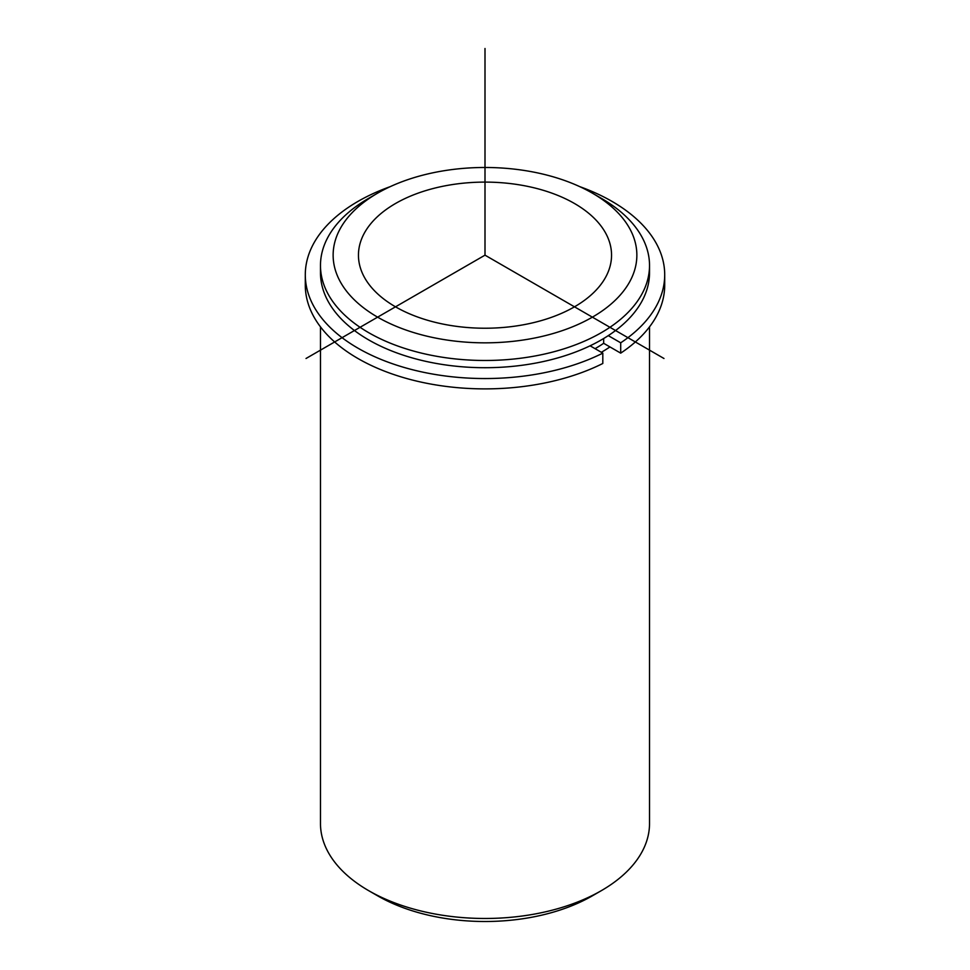 <?xml version="1.0" encoding="UTF-8"?>
<svg xmlns="http://www.w3.org/2000/svg" width="970" height="970" viewBox="0 0 970 970"><rect width="100%" height="100%" fill="white"/><g stroke="black" fill="none" stroke-linecap="round" stroke-linejoin="round"><path stroke-width="1.45" d="M620.703 353.141A179.705 103.754 0 0 0 664.705 285.131L664.705 274.801A179.705 103.754 0 0 1 620.703 342.81L620.703 353.141L603.655 343.295A155.661 89.87 180 0 1 595.071 348.679M606.432 234.594A126.549 73.065 180 0 1 611.549 255.158A126.549 73.065 180 0 1 502.993 327.484A126.549 73.065 180 0 1 363.568 275.735A126.549 73.065 180 0 1 358.451 255.158A126.549 73.065 180 0 1 467.007 182.845A126.549 73.065 180 0 1 606.432 234.594M609.936 346.933A164.524 94.987 180 0 1 601.339 352.292M592.391 193.163L601.339 198.329A164.524 94.987 180 0 1 642.868 238.753A164.524 94.987 180 0 1 649.524 265.501L649.524 272.728A164.524 94.987 180 0 1 508.401 366.745A164.524 94.987 180 0 1 327.132 299.475A164.524 94.987 180 0 1 320.476 272.728L320.476 265.501A164.524 94.987 180 0 1 368.661 198.329L377.609 193.163A151.866 87.676 180 0 1 592.391 193.163A151.866 87.676 180 0 1 630.718 230.484A151.866 87.676 180 0 1 527.753 339.294A151.866 87.676 180 0 1 339.282 279.845A151.866 87.676 180 0 1 377.609 193.163M649.524 265.501A164.524 94.987 180 0 1 508.401 359.518A164.524 94.987 180 0 1 327.132 292.237A164.524 94.987 180 0 1 320.476 265.501M649.524 326.878L649.524 823.494A164.524 94.987 180 0 1 601.339 890.654A164.524 94.987 180 0 1 368.661 890.654A164.524 94.987 180 0 1 327.132 850.229A164.524 94.987 180 0 1 320.476 823.494L320.476 326.878M601.339 890.654L592.391 895.819A151.866 87.676 180 0 1 377.609 895.819L368.661 890.654M305.295 274.801L305.295 285.131A179.705 103.754 0 0 0 410.419 379.525A179.705 103.754 0 0 0 602.807 363.483L602.807 353.141A179.705 103.754 0 0 1 410.419 369.194A179.705 103.754 0 0 1 305.295 274.801A179.705 103.754 0 0 1 390.316 186.616M664.705 274.801A179.705 103.754 0 0 0 579.684 186.616M590.099 345.805L602.807 353.141M603.655 343.295L603.655 338.53M620.703 342.81L608.275 335.632M663.977 358.488L485 255.158L306.023 358.488M485 255.158L485 48.5"/></g></svg>
